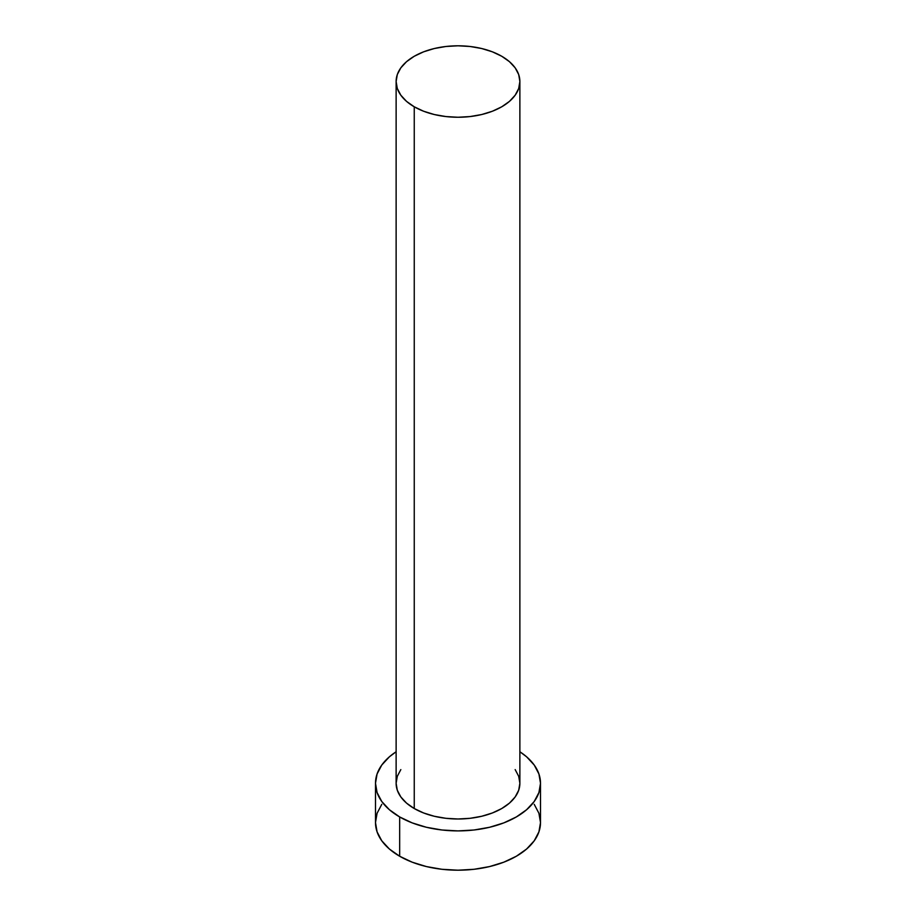 <?xml version="1.0" encoding="UTF-8"?>
<svg xmlns="http://www.w3.org/2000/svg" width="916" height="916" viewBox="0 0 916 916"><rect width="100%" height="100%" fill="white"/><g stroke="black" fill="none" stroke-linecap="round" stroke-linejoin="round"><path stroke-width="1.37" d="M396.124 81.524L397.304 88.497L400.83 95.195L406.544 101.378L414.25 106.794L423.616 111.237L434.321 114.534L445.932 116.561L458 117.248L470.068 116.561L481.679 114.534L492.384 111.237L501.75 106.794L509.456 101.378L515.17 95.195L518.696 88.497L519.876 81.524L518.696 74.551L515.17 67.853L509.456 61.681L501.75 56.265L492.384 51.823L481.679 48.525L470.068 46.487L458 45.8L445.932 46.487L434.321 48.525L423.616 51.823L414.25 56.265L406.544 61.681L400.83 67.853L397.304 74.551L396.124 81.524L396.124 783.272A61.876 35.724 0 0 0 414.25 808.53L414.25 106.794A61.876 35.724 180 0 1 396.124 81.524A61.876 35.724 180 0 1 434.321 48.525A61.876 35.724 180 0 1 501.75 56.265A61.876 35.724 180 0 1 519.876 81.524A61.876 35.724 180 0 1 481.679 114.534A61.876 35.724 180 0 1 414.25 106.794L414.25 808.53A61.876 35.724 0 0 0 481.679 816.27A61.876 35.724 0 0 0 519.876 783.272L518.696 790.233L515.17 796.943L509.456 803.114L501.75 808.53L492.384 812.973L481.679 816.27L470.068 818.309L458 818.996L445.932 818.309L434.321 816.27L423.616 812.973L414.25 808.53L406.544 803.114L400.83 796.943L397.304 790.233L396.124 783.272L397.304 776.299L400.83 769.6M381.777 804.34L377.083 813.271L375.491 822.568A82.509 47.632 0 0 0 399.662 856.242L399.662 816.946L412.166 822.877L426.421 827.274L441.901 829.988L458 830.904L474.099 829.988L489.579 827.274L503.834 822.877L516.338 816.946L526.597 809.733L534.223 801.5L538.917 792.558L540.509 783.272L538.917 773.974L534.223 765.043L526.597 756.799L519.876 751.761A82.509 47.632 180 0 1 540.509 783.272A82.509 47.632 180 0 1 489.579 827.274A82.509 47.632 180 0 1 399.662 816.946L399.662 856.242A82.509 47.632 0 0 0 489.579 866.57A82.509 47.632 0 0 0 540.509 822.568L538.917 813.271L534.223 804.34M399.662 816.946A82.509 47.632 180 0 1 375.491 783.272A82.509 47.632 180 0 1 396.124 751.761L389.403 756.799L381.777 765.043L377.083 773.974L375.491 783.272L377.083 792.558L381.777 801.5L389.403 809.733L399.662 816.946M515.17 769.6L518.696 776.299L519.876 783.272L519.876 81.524M375.491 783.272L375.491 822.568L377.083 831.854L381.777 840.796L389.403 849.029L399.662 856.242L412.166 862.174L426.421 866.57L441.901 869.284L458 870.2L474.099 869.284L489.579 866.57L503.834 862.174L516.338 856.242L526.597 849.029L534.223 840.796L538.917 831.854L540.509 822.568L540.509 783.272"/></g></svg>
